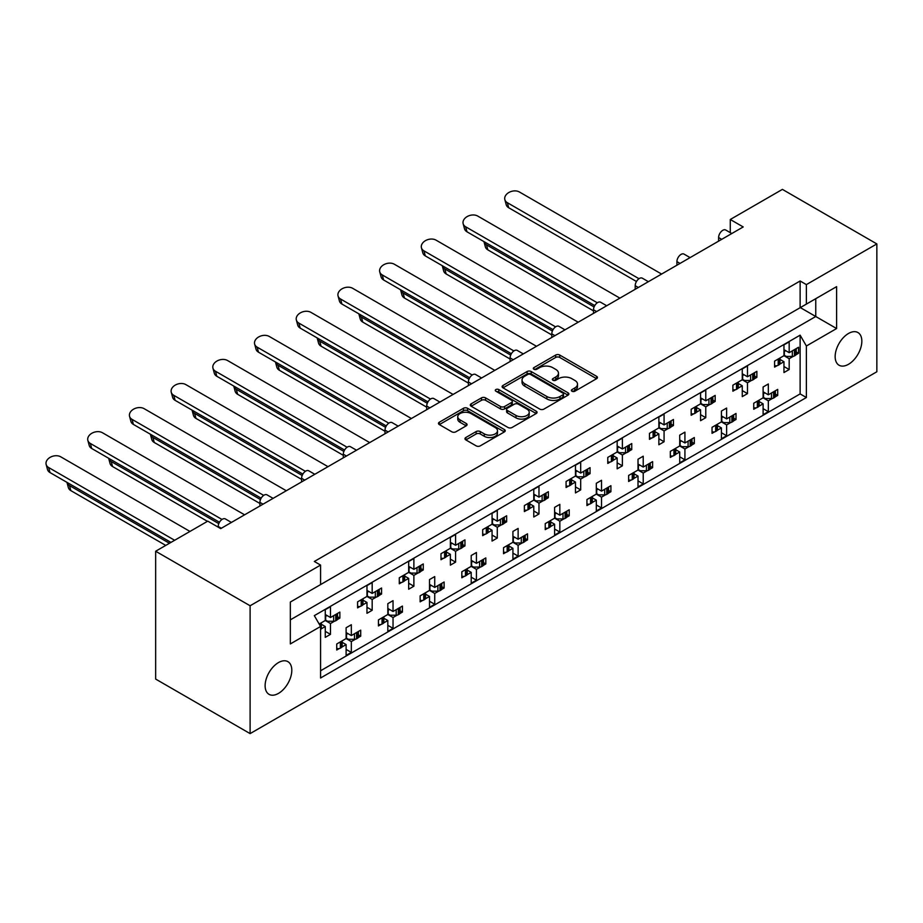 <?xml version="1.0" encoding="UTF-8"?>
<svg xmlns="http://www.w3.org/2000/svg" width="923" height="923" viewBox="0 0 923 923"><rect width="100%" height="100%" fill="white"/><g stroke="black" fill="none" stroke-linecap="round" stroke-linejoin="round"><path stroke-width="1.38" d="M571.983 391.237A2.031 1.165 0 0 0 574.844 391.237L596.593 378.684A2.896 1.673 0 0 0 597.435 377.495A2.896 1.673 0 0 0 596.593 376.319L559.753 355.055A2.896 1.673 0 0 0 555.658 355.055L533.921 367.608A2.031 1.165 0 0 0 533.321 368.427A2.031 1.165 0 0 0 533.921 369.258A2.031 1.165 0 0 0 536.782 369.258L539.597 367.631A9.265 5.342 0 0 1 552.692 367.631L555.761 369.408A9.265 5.342 0 0 1 558.473 373.192A9.265 5.342 0 0 1 555.761 376.965L552.946 378.592A2.031 1.165 0 0 0 552.358 379.422A2.031 1.165 0 0 0 552.946 380.241A2.031 1.165 0 0 0 555.819 380.241L558.623 378.626A9.265 5.342 0 0 1 571.729 378.626L574.798 380.391A9.265 5.342 0 0 1 577.51 384.176A9.265 5.342 0 0 1 574.798 387.96L571.983 389.587A2.031 1.165 0 0 0 571.383 390.406A2.031 1.165 0 0 0 571.983 391.237L571.983 389.587M278.458 662.587A18.875 10.891 -60 0 1 287.895 661.653A18.875 10.891 -60 0 1 290.791 676.778A18.875 10.891 -60 0 1 278.458 693.404A18.875 10.891 -60 0 1 269.031 694.338A18.875 10.891 -60 0 1 266.136 679.213A18.875 10.891 -60 0 1 278.458 662.587M848.491 333.48A18.875 10.891 -60 0 1 857.929 332.545A18.875 10.891 -60 0 1 860.824 347.671A18.875 10.891 -60 0 1 848.491 364.297A18.875 10.891 -60 0 1 839.053 365.231A18.875 10.891 -60 0 1 836.169 350.105A18.875 10.891 -60 0 1 848.491 333.48M465.815 437.525A2.896 1.673 0 0 0 464.973 438.702A2.896 1.673 0 0 0 465.815 439.89L476.153 445.855A2.896 1.673 0 0 0 480.248 445.855L504.396 431.906A2.896 1.673 0 0 0 505.239 430.729A2.896 1.673 0 0 0 504.396 429.553L467.557 408.278A2.896 1.673 0 0 0 463.461 408.278L439.313 422.226A2.896 1.673 0 0 0 438.46 423.403A2.896 1.673 0 0 0 439.313 424.58L451.797 431.791A2.896 1.673 0 0 0 455.893 431.791L466.23 425.826A2.896 1.673 0 0 0 467.073 424.638A2.896 1.673 0 0 0 466.23 423.461L460.035 419.884A7.742 4.465 0 0 1 457.762 416.723A7.742 4.465 0 0 1 462.55 412.593A7.742 4.465 0 0 1 470.984 413.562L495.236 427.568A7.742 4.465 0 0 1 497.497 430.729A7.742 4.465 0 0 1 492.72 434.86A7.742 4.465 0 0 1 484.287 433.891L480.248 431.56A2.896 1.673 0 0 0 476.153 431.56L465.815 437.525L465.815 439.89M250.11 605.765L250.11 733.612L876.85 371.761L876.85 243.926L806.379 284.607L800.126 280.996L314.328 561.472L320.581 565.084L250.11 605.765L155.652 551.239L207.779 521.149L220.712 528.614L743.2 226.943L730.278 219.489L730.278 232.654M876.85 243.926L782.404 189.388L730.278 219.489M539.793 409.108A2.896 1.673 0 0 0 543.889 409.108L568.037 395.159A2.896 1.673 0 0 0 568.891 393.983A2.896 1.673 0 0 0 568.037 392.806L531.21 371.531A2.896 1.673 0 0 0 527.114 371.531L502.966 385.479A2.896 1.673 0 0 0 502.112 386.656A2.896 1.673 0 0 0 502.966 387.833L539.793 409.108M496.712 391.675A2.031 1.165 0 0 1 498.766 391.963L536.182 413.562L512.069 427.476A2.896 1.673 0 0 1 507.973 427.476L471.134 406.212L471.134 403.847A2.896 1.673 0 0 0 470.292 405.024A2.896 1.673 0 0 0 471.134 406.212M471.134 403.847L481.471 397.882A2.896 1.673 0 0 1 485.567 397.882L500.508 406.512A2.896 1.673 0 0 0 504.593 406.512L511.457 402.543A2.896 1.673 0 0 0 512.3 401.367A2.896 1.673 0 0 0 511.457 400.19L495.905 391.202A2.031 1.165 0 0 1 495.305 390.383A2.031 1.165 0 0 1 496.562 389.298A2.031 1.165 0 0 1 498.766 389.552L536.217 411.173A2.896 1.673 0 0 1 537.059 412.35A2.896 1.673 0 0 1 536.217 413.539L536.217 411.173M314.328 588.193L836.607 286.649L836.607 328.542L806.379 345.998L806.379 397.525L320.581 677.99L320.581 626.475L290.341 643.931L290.341 602.038L320.581 584.582L320.581 565.084M800.126 280.996L800.126 307.717M806.379 284.607L806.379 304.105M775.378 394.075L777.708 395.413L775.216 396.855M759.156 401.551L763.113 403.836L758.994 406.224M756.225 407.816L753.733 409.258L753.733 403.236L763.113 397.825L768.328 400.836L768.328 411.67L763.113 414.669L763.113 403.836M772.447 398.448L768.328 400.836M777.708 395.413L777.708 389.391L768.328 394.813L763.113 391.802M733.681 418.142L736.012 419.492L733.52 420.934M717.448 425.63L721.417 427.914L717.286 430.303M714.529 431.895L712.037 433.337L712.037 427.314L721.417 421.892L726.632 424.903L726.632 435.737L721.417 438.748L721.417 427.914M730.751 422.526L726.632 424.903M736.012 419.492L736.012 413.469L726.632 418.892L721.417 415.881M691.985 442.221L694.315 443.559L691.812 445.001M679.72 439.948L684.924 442.959L694.315 437.548L694.315 443.559M684.924 442.959L684.924 432.126L679.72 435.137L679.72 445.971L670.329 451.393L670.329 457.404L672.821 455.974M675.751 449.709L679.72 451.993L675.59 454.37M679.72 445.971L684.924 448.982L684.924 459.816L679.72 462.827L679.72 451.993M689.054 446.605L684.924 448.982M650.277 466.3L652.607 467.638L650.115 469.08M638.012 464.027L643.227 467.038L652.607 461.615L652.607 467.638M643.227 467.038L643.227 456.204L638.012 459.216L638.012 470.049L628.632 475.46L628.632 481.483L631.124 480.041M634.055 473.776L638.012 476.06L633.893 478.449M638.012 470.049L643.227 473.061L643.227 483.894L638.012 486.906L638.012 476.06M647.358 470.672L643.227 473.061M608.58 490.367L610.911 491.717L608.419 493.159M596.316 488.105L601.531 491.117L610.911 485.694L610.911 491.717M601.531 491.117L601.531 480.283L596.316 483.283L596.316 494.117L586.936 499.539L586.936 505.562L589.428 504.12M592.358 497.855L596.316 500.139L592.197 502.527M596.316 494.117L601.531 497.128L601.531 507.962L596.316 510.973L596.316 500.139M605.65 494.751L601.531 497.128M566.884 514.446L569.214 515.784L566.722 517.226M554.619 512.173L559.834 515.184L569.214 509.773L569.214 515.784M559.834 515.184L559.834 504.35L554.619 507.362L554.619 518.195L545.239 523.618L545.239 529.629L547.731 528.198M550.65 521.933L554.619 524.218L550.489 526.595M554.619 518.195L559.834 521.207L559.834 532.04L554.619 535.052L554.619 524.218M563.953 518.83L559.834 521.207M525.187 538.524L527.518 539.863L525.014 541.305M512.923 536.251L518.126 539.263L527.518 533.84L527.518 539.863M518.126 539.263L518.126 528.429L512.923 531.44L512.923 542.274L503.531 547.685L503.531 553.708L506.023 552.266M508.954 546.001L512.923 548.297L508.792 550.673M512.923 542.274L518.126 545.285L518.126 556.119L512.923 559.13L512.923 548.297M522.256 542.897L518.126 545.285M483.479 562.592L485.81 563.941L483.317 565.384M471.215 560.33L476.43 563.342L485.81 557.919L485.81 563.941M476.43 563.342L476.43 552.508L471.215 555.508L471.215 566.353L461.835 571.764L461.835 577.786L464.327 576.344M467.257 570.079L471.215 572.364L467.096 574.752M471.215 566.353L476.43 569.353L476.43 580.186L471.215 583.198L471.215 572.364M480.56 566.976L476.43 569.353M441.782 586.67L444.113 588.02L441.621 589.451M429.518 584.409L434.733 587.409L444.113 581.998L444.113 588.02M434.733 587.409L434.733 576.575L429.518 579.586L429.518 590.42L420.138 595.843L420.138 601.854L422.63 600.423M425.561 594.158L429.518 596.443L425.388 598.819M429.518 590.42L434.733 593.431L434.733 604.265L429.518 607.276L429.518 596.443M438.852 591.055L434.733 593.431M400.086 610.749L402.416 612.087L399.924 613.53M387.822 608.476L393.036 611.488L402.416 606.076L402.416 612.087M393.036 611.488L393.036 600.654L387.822 603.665L387.822 614.499L378.442 619.91L378.442 625.932L380.934 624.49M383.853 618.225L387.822 620.521L383.691 622.898M387.822 614.499L393.036 617.51L393.036 628.344L387.822 631.355L387.822 620.521M397.155 615.122L393.036 617.51M358.389 634.816L360.708 636.166L358.216 637.608M346.113 632.555L351.328 635.566L360.708 630.144L360.708 636.166M351.328 635.566L351.328 624.733L346.113 627.744L346.113 638.578L336.733 643.989L336.733 650.011L339.226 648.569M342.156 642.304L346.113 644.589L341.995 646.977M346.113 638.578L351.328 641.577L351.328 652.411L346.113 655.422L346.113 644.589M355.459 639.201L351.328 641.577M218.209 527.16L218.209 526.445A5.896 3.404 -60 0 1 222.374 519.222A5.896 3.404 -60 0 1 225.327 518.922L231.396 522.43M259.905 505.977L259.905 502.366A5.896 3.404 -60 0 1 264.07 495.143A5.896 3.404 -60 0 1 267.024 494.855L273.104 498.362M301.602 481.898L301.602 478.287A5.896 3.404 -60 0 1 305.778 471.065A5.896 3.404 -60 0 1 308.72 470.776L314.801 474.284M343.31 457.831L343.31 454.22A5.896 3.404 -60 0 1 347.475 446.997A5.896 3.404 -60 0 1 350.428 446.697L356.497 450.205M385.006 433.752L385.006 430.141A5.896 3.404 -60 0 1 389.171 422.919A5.896 3.404 -60 0 1 392.125 422.63L398.194 426.138M426.703 409.674L426.703 406.062A5.896 3.404 -60 0 1 430.868 398.84A5.896 3.404 -60 0 1 433.822 398.551L439.902 402.059M468.399 385.606L468.399 381.995A5.896 3.404 -60 0 1 472.576 374.773A5.896 3.404 -60 0 1 475.518 374.473L481.598 377.98M510.107 361.528L510.107 357.916A5.896 3.404 -60 0 1 514.273 350.694A5.896 3.404 -60 0 1 517.226 350.405L523.295 353.913M551.804 337.449L551.804 333.838A5.896 3.404 -60 0 1 555.969 326.615A5.896 3.404 -60 0 1 558.923 326.327L564.991 329.834M593.501 313.382L593.501 309.77A5.896 3.404 -60 0 1 597.677 302.548A5.896 3.404 -60 0 1 600.619 302.248L606.699 305.755M635.197 289.303L635.197 285.692A5.896 3.404 -60 0 1 639.374 278.469A5.896 3.404 -60 0 1 642.316 278.181L648.396 281.688M676.905 265.224L676.905 261.613A5.896 3.404 -60 0 1 681.07 254.39A5.896 3.404 -60 0 1 684.024 254.102L690.092 257.609M718.602 241.157L718.602 237.546A5.896 3.404 -60 0 1 722.767 230.323A5.896 3.404 -60 0 1 725.72 230.023L731.801 233.531M796.226 351.94L798.557 353.278L796.064 354.72M780.004 359.428L783.962 361.712L779.843 364.089M777.074 365.681L774.582 367.123L774.582 361.112L783.962 355.69L789.177 358.701L789.177 369.535L783.962 372.546L783.962 361.712M793.307 356.324L789.177 358.701M798.557 353.278L798.557 347.267L789.177 352.678L783.962 349.667M754.529 376.007L756.86 377.357L754.368 378.799M738.308 383.495L742.265 385.779L738.135 388.168M735.377 389.76L732.885 391.202L732.885 385.179L742.265 379.768L747.48 382.78L747.48 393.613L742.265 396.613L742.265 385.779M751.599 380.391L747.48 382.78M756.86 377.357L756.86 371.334L747.48 376.757L742.265 373.746M712.833 400.086L715.163 401.436L712.671 402.878M700.569 397.825L705.772 400.836L715.163 395.413L715.163 401.436M705.772 400.836L705.772 390.002L700.569 393.002L700.569 403.836L691.177 409.258L691.177 415.281L693.681 413.839M696.6 407.574L700.569 409.858L696.438 412.235M700.569 403.836L705.772 406.847L705.772 417.681L700.569 420.692L700.569 409.858M709.902 404.47L705.772 406.847M671.125 424.165L673.455 425.503L670.963 426.945M658.86 421.892L664.075 424.903L673.455 419.492L673.455 425.503M664.075 424.903L664.075 414.069L658.86 417.081L658.86 427.914L649.48 433.337L649.48 439.348L651.973 437.906M654.903 431.652L658.86 433.937L654.742 436.314M658.86 427.914L664.075 430.926L664.075 441.759L658.86 444.771L658.86 433.937M668.206 428.549L664.075 430.926M629.428 448.243L631.759 449.582L629.267 451.024M617.164 445.971L622.379 448.982L631.759 443.559L631.759 449.582M622.379 448.982L622.379 438.148L617.164 441.159L617.164 451.993L607.784 457.404L607.784 463.427L610.276 461.985M613.207 455.72L617.164 458.004L613.045 460.392M617.164 451.993L622.379 455.004L622.379 465.838L617.164 468.838L617.164 458.004M626.498 452.616L622.379 455.004M587.732 472.311L590.062 473.661L587.57 475.103M575.467 470.049L580.682 473.061L590.062 467.638L590.062 473.661M580.682 473.061L580.682 462.227L575.467 465.227L575.467 476.06L566.087 481.483L566.087 487.506L568.58 486.063M571.51 479.798L575.467 482.083L571.337 484.471M575.467 476.06L580.682 479.072L580.682 489.905L575.467 492.917L575.467 482.083M584.801 476.695L580.682 479.072M546.035 496.389L548.366 497.728L545.874 499.17M533.771 494.117L538.974 497.128L548.366 491.717L548.366 497.728M538.974 497.128L538.974 486.294L533.771 489.305L533.771 500.139L524.379 505.562L524.379 511.573L526.883 510.142M529.802 503.877L533.771 506.162L529.64 508.538M533.771 500.139L538.974 503.15L538.974 513.984L533.771 516.995L533.771 506.162M543.105 500.774L538.974 503.15M504.327 520.468L506.658 521.807L504.166 523.249M492.063 518.195L497.278 521.207L506.658 515.784L506.658 521.807M497.278 521.207L497.278 510.373L492.063 513.384L492.063 524.218L482.683 529.629L482.683 535.652L485.175 534.209M488.105 527.944L492.063 530.229L487.944 532.617M492.063 524.218L497.278 527.229L497.278 538.063L492.063 541.063L492.063 530.229M501.408 524.841L497.278 527.229M462.631 544.535L464.961 545.885L462.469 547.327M450.366 542.274L455.581 545.285L464.961 539.863L464.961 545.885M455.581 545.285L455.581 534.452L450.366 537.451L450.366 548.285L440.986 553.708L440.986 559.73L443.478 558.288M446.409 552.023L450.366 554.308L446.247 556.696M450.366 548.285L455.581 551.296L455.581 562.13L450.366 565.141L450.366 554.308M459.7 548.92L455.581 551.296M420.934 568.614L423.265 569.952L420.773 571.395M408.67 566.341L413.885 569.353L423.265 563.941L423.265 569.952M413.885 569.353L413.885 558.519L408.67 561.53L408.67 572.364L399.29 577.786L399.29 583.798L401.782 582.367M404.712 576.102L408.67 578.386L404.539 580.763M408.67 572.364L413.885 575.375L413.885 586.209L408.67 589.22L408.67 578.386M418.004 572.998L413.885 575.375M379.238 592.693L381.568 594.031L379.065 595.473M366.973 590.42L372.177 593.431L381.568 588.009L381.568 594.031M372.177 593.431L372.177 582.598L366.973 585.609L366.973 596.443L357.582 601.854L357.582 607.876L360.085 606.434M363.004 600.169L366.973 602.454L362.843 604.842M366.973 596.443L372.177 599.454L372.177 610.288L366.973 613.299L366.973 602.454M376.307 597.066L372.177 599.454M337.53 616.76L339.86 618.11L337.368 619.552M325.265 614.499L330.48 617.51L339.86 612.087L339.86 618.11M330.48 617.51L330.48 606.676L325.265 609.676L325.265 620.51L319.173 624.04M321.308 624.248L325.265 626.532L321.146 628.921M325.265 620.51L330.48 623.521L330.48 634.355L325.265 637.366L325.265 626.532M334.611 621.144L330.48 623.521M155.652 551.239L155.652 679.074L250.11 733.612M806.379 345.998L800.126 335.164L314.328 615.641L320.581 626.475M800.126 335.164L800.126 393.913L320.581 670.767M789.177 352.678L789.177 341.845L783.962 344.856L783.962 355.69M768.328 394.813L768.328 383.98L763.113 386.991L763.113 397.825M747.48 376.757L747.48 365.923L742.265 368.935L742.265 379.768M726.632 418.892L726.632 408.058L721.417 411.058L721.417 421.892M800.126 393.913L806.379 397.525M783.962 366.523L789.177 369.535M763.113 408.658L768.328 411.67M742.265 390.602L747.48 393.613M700.569 414.669L705.772 417.681M658.86 438.748L664.075 441.759M617.164 462.827L622.379 465.838M575.467 486.894L580.682 489.905M533.771 510.973L538.974 513.984M492.063 535.052L497.278 538.063M450.366 559.119L455.581 562.13M408.67 583.198L413.885 586.209M366.973 607.276L372.177 610.288M325.265 631.355L330.48 634.355M721.417 432.725L726.632 435.737M679.72 456.804L684.924 459.816M638.012 480.883L643.227 483.894M596.316 504.962L601.531 507.962M554.619 529.029L559.834 532.04M512.923 553.108L518.126 556.119M471.215 577.187L476.43 580.186M429.518 601.254L434.733 604.265M387.822 625.332L393.036 628.344M346.113 649.411L351.328 652.411M800.333 307.601L815.759 316.508L815.759 298.694L836.607 286.649M290.341 619.852L815.759 316.508L836.607 328.542M572.791 391.525L574.798 390.36A9.265 5.342 0 0 0 577.51 386.587L577.51 384.176M558.473 373.192L558.473 375.592A9.265 5.342 0 0 1 555.761 379.376L553.754 380.53M596.558 378.707L559.753 357.455A2.896 1.673 0 0 0 555.658 357.455L534.729 369.546M568.003 395.182L531.21 373.942A2.896 1.673 0 0 0 527.114 373.942L503 387.856L502.966 385.479M562.926 394.813A2.031 1.165 0 0 0 563.515 393.983A2.031 1.165 0 0 0 562.926 393.152L530.587 374.484A2.031 1.165 0 0 0 527.725 374.484L524.76 376.203A9.265 5.342 0 0 0 522.049 379.976A9.265 5.342 0 0 0 524.76 383.76L546.854 396.521A9.265 5.342 0 0 0 559.961 396.521L562.926 394.813L562.926 397.213A2.031 1.165 0 0 0 563.515 396.394L563.515 393.983M522.049 379.976L522.049 382.387A9.265 5.342 0 0 0 524.76 386.172L524.76 383.76M562.926 397.213L559.961 398.932A9.265 5.342 0 0 1 546.854 398.932L524.76 386.172M471.18 406.235L481.471 400.294L481.471 397.882M512.3 401.367L512.3 403.778A2.896 1.673 0 0 1 511.457 404.955L504.593 408.912A2.896 1.673 0 0 1 500.508 408.912L485.567 400.294A2.896 1.673 0 0 0 481.471 400.294M516.003 415.454A7.742 4.465 0 0 0 524.449 416.423A7.742 4.465 0 0 0 529.225 412.293A7.742 4.465 0 0 0 526.952 409.131L518.414 404.205A2.896 1.673 0 0 0 514.319 404.205L507.465 408.162A2.896 1.673 0 0 0 506.612 409.339A2.896 1.673 0 0 0 507.465 410.527L516.003 415.454L516.003 417.865A7.742 4.465 0 0 0 524.449 418.834A7.742 4.465 0 0 0 529.225 414.704L529.225 412.293M506.612 409.339L506.612 411.75A2.896 1.673 0 0 0 507.465 412.927L507.465 410.527M516.003 417.865L507.465 412.927M497.497 430.729L497.497 433.141A7.742 4.465 0 0 1 492.72 437.271A7.742 4.465 0 0 1 484.287 436.302L480.248 433.96A2.896 1.673 0 0 0 476.153 433.96L465.85 439.913M457.762 416.723L457.762 419.134A7.742 4.465 0 0 0 460.035 422.296L460.035 419.884M466.184 425.849L460.035 422.296M504.35 431.929L467.557 410.689A2.896 1.673 0 0 0 463.461 410.689L439.348 424.603M661.595 274.062L519.43 191.996A8.849 6.253 -15 0 0 509.254 192.284A8.849 6.253 -15 0 0 504.846 199.633A8.849 6.253 -15 0 0 507.35 202.702L638.993 278.711M507.35 202.702L508.7 207.744A8.849 6.253 165 0 1 506.196 204.675L504.846 199.633M793.307 350.302A2.954 1.708 0 0 0 794.415 349.898L795.361 349.344A2.954 1.708 0 0 0 796.064 348.709M794.415 349.898L794.415 355.909L795.361 355.367L795.361 349.344M777.074 359.67A2.954 1.708 0 0 0 778.193 359.266L778.193 365.277L779.139 364.735L779.139 358.712A2.954 1.708 0 0 0 779.843 358.066M778.193 359.266L779.139 358.712M794.415 355.909A2.954 1.708 180 0 1 792.338 356.416L786.258 356.416L783.962 355.09M780.004 357.974L780.004 363.535A2.954 1.708 180 0 1 779.139 364.735M778.193 365.277A2.954 1.708 180 0 1 774.582 365.531M796.226 348.606L796.226 354.167A2.954 1.708 180 0 1 795.361 355.367M785.738 350.694L783.962 351.686M508.7 207.744L636.466 281.503M483.952 241.607A8.849 6.253 -15 0 0 483.998 241.768A8.849 6.253 -15 0 0 486.502 244.837L594.089 306.955M486.502 244.837L487.852 249.868A8.849 6.253 165 0 1 485.348 246.799L483.998 241.768M772.447 392.437A2.954 1.708 0 0 0 773.566 392.021L774.512 391.479A2.954 1.708 0 0 0 775.216 390.833M773.566 392.021L773.566 398.044L774.512 397.501L774.512 391.479M756.225 401.805A2.954 1.708 0 0 0 757.345 401.39L757.345 407.412L758.291 406.87L758.291 400.847A2.954 1.708 0 0 0 758.994 400.201M757.345 401.39L758.291 400.847M773.566 398.044A2.954 1.708 180 0 1 771.49 398.54L765.409 398.54L763.113 397.225M759.156 400.109L759.156 405.659A2.954 1.708 180 0 1 758.291 406.87M757.345 407.412A2.954 1.708 180 0 1 753.733 407.666M775.378 390.741L775.378 396.29A2.954 1.708 180 0 1 774.512 397.501M764.89 392.829L763.113 393.821M487.852 249.868L593.501 310.866M619.898 298.141L477.733 216.063A8.849 6.253 -15 0 0 467.557 216.363A8.849 6.253 -15 0 0 463.15 223.712A8.849 6.253 -15 0 0 465.654 226.781L597.296 302.779M465.654 226.781L466.992 231.811A8.849 6.253 165 0 1 464.5 228.742L463.15 223.712M751.599 374.369A2.954 1.708 0 0 0 752.718 373.965L753.664 373.423A2.954 1.708 0 0 0 754.368 372.777M752.718 373.965L752.718 379.988L753.664 379.445L753.664 373.423M735.377 383.737A2.954 1.708 0 0 0 736.496 383.333L736.496 389.356L737.442 388.814L737.442 382.791A2.954 1.708 0 0 0 738.135 382.145M736.496 383.333L737.442 382.791M752.718 379.988A2.954 1.708 180 0 1 750.63 380.484L744.561 380.484L742.265 379.168M738.308 382.053L738.308 387.602A2.954 1.708 180 0 1 737.442 388.814M736.496 389.356A2.954 1.708 180 0 1 732.885 389.61M754.529 372.684L754.529 378.234A2.954 1.708 180 0 1 753.664 379.445M744.042 374.773L742.265 375.765M466.992 231.811L594.77 305.582M578.19 322.219L436.037 240.142A8.849 6.253 -15 0 0 425.861 240.43A8.849 6.253 -15 0 0 421.442 247.791A8.849 6.253 -15 0 0 423.945 250.86L555.588 326.857M423.945 250.86L425.295 255.89A8.849 6.253 165 0 1 422.792 252.821L421.442 247.791M709.902 398.448A2.954 1.708 0 0 0 711.022 398.044L711.968 397.501A2.954 1.708 0 0 0 712.671 396.855M711.022 398.044L711.022 404.066L711.968 403.513L711.968 397.501M693.681 407.816A2.954 1.708 0 0 0 694.788 407.412L694.788 413.435L695.734 412.881L695.734 406.87A2.954 1.708 0 0 0 696.438 406.224M694.788 407.412L695.734 406.87M711.022 404.066A2.954 1.708 180 0 1 708.933 404.562L702.853 404.562L700.569 403.236M696.6 406.132L696.6 411.681A2.954 1.708 180 0 1 695.734 412.881M694.788 413.435A2.954 1.708 180 0 1 691.177 413.689M712.833 396.763L712.833 402.313A2.954 1.708 180 0 1 711.968 403.513M702.334 398.84L700.569 399.844M425.295 255.89L553.062 329.661M536.494 346.287L394.329 264.22A8.849 6.253 -15 0 0 384.164 264.509A8.849 6.253 -15 0 0 379.745 271.858A8.849 6.253 -15 0 0 382.249 274.927L513.892 350.936M382.249 274.927L383.599 279.969A8.849 6.253 165 0 1 381.095 276.9L379.745 271.858M668.206 422.526A2.954 1.708 0 0 0 669.325 422.123L670.271 421.569A2.954 1.708 0 0 0 670.963 420.934M669.325 422.123L669.325 428.134L670.271 427.591L670.271 421.569M651.973 431.895A2.954 1.708 0 0 0 653.092 431.491L653.092 437.502L654.038 436.96L654.038 430.937A2.954 1.708 0 0 0 654.742 430.291M653.092 431.491L654.038 430.937M669.325 428.134A2.954 1.708 180 0 1 667.237 428.641L661.156 428.641L658.86 427.314M654.903 430.199L654.903 435.76A2.954 1.708 180 0 1 654.038 436.96M653.092 437.502A2.954 1.708 180 0 1 649.48 437.756M671.125 420.83L671.125 426.391A2.954 1.708 180 0 1 670.271 427.591M660.637 422.919L658.86 423.911M383.599 279.969L511.365 353.728M494.797 370.365L352.632 288.288A8.849 6.253 -15 0 0 342.456 288.587A8.849 6.253 -15 0 0 338.049 295.937A8.849 6.253 -15 0 0 340.552 299.006L472.195 375.003M340.552 299.006L341.902 304.036A8.849 6.253 165 0 1 339.399 300.967L338.049 295.937M626.498 446.605A2.954 1.708 0 0 0 627.617 446.19L628.563 445.647A2.954 1.708 0 0 0 629.267 445.001M627.617 446.19L627.617 452.212L628.563 451.67L628.563 445.647M610.276 455.962A2.954 1.708 0 0 0 611.395 455.558L611.395 461.581L612.341 461.039L612.341 455.016A2.954 1.708 0 0 0 613.045 454.37M611.395 455.558L612.341 455.016M627.617 452.212A2.954 1.708 180 0 1 625.54 452.708L619.46 452.708L617.164 451.393M613.207 454.278L613.207 459.827A2.954 1.708 180 0 1 612.341 461.039M611.395 461.581A2.954 1.708 180 0 1 607.784 461.835M629.428 444.909L629.428 450.459A2.954 1.708 180 0 1 628.563 451.67M618.941 446.997L617.164 447.99M341.902 304.036L469.669 377.807M453.089 394.444L310.936 312.366A8.849 6.253 -15 0 0 300.76 312.655A8.849 6.253 -15 0 0 296.352 320.016A8.849 6.253 -15 0 0 298.844 323.085L430.499 399.082M298.844 323.085L300.194 328.115A8.849 6.253 165 0 1 297.702 325.046L296.352 320.016M584.801 470.672A2.954 1.708 0 0 0 585.92 470.269L586.866 469.726A2.954 1.708 0 0 0 587.57 469.08M585.92 470.269L585.92 476.291L586.866 475.737L586.866 469.726M568.58 480.041A2.954 1.708 0 0 0 569.699 479.637L569.699 485.66L570.645 485.106L570.645 479.095A2.954 1.708 0 0 0 571.337 478.449M569.699 479.637L570.645 479.095M585.92 476.291A2.954 1.708 180 0 1 583.832 476.787L577.763 476.787L575.467 475.46M571.51 478.356L571.51 483.906A2.954 1.708 180 0 1 570.645 485.106M569.699 485.66A2.954 1.708 180 0 1 566.087 485.913M587.732 468.988L587.732 474.537A2.954 1.708 180 0 1 586.866 475.737M577.244 471.065L575.467 472.068M300.194 328.115L427.972 401.886M411.393 418.511L269.239 336.445A8.849 6.253 -15 0 0 259.063 336.733A8.849 6.253 -15 0 0 254.644 344.083A8.849 6.253 -15 0 0 257.148 347.152L388.791 423.161M257.148 347.152L258.498 352.194A8.849 6.253 165 0 1 255.994 349.125L254.644 344.083M543.105 494.751A2.954 1.708 0 0 0 544.224 494.347L545.17 493.793A2.954 1.708 0 0 0 545.874 493.159M544.224 494.347L544.224 500.37L545.17 499.816L545.17 493.793M526.883 504.12A2.954 1.708 0 0 0 527.991 503.716L527.991 509.727L528.937 509.184L528.937 503.162A2.954 1.708 0 0 0 529.64 502.527M527.991 503.716L528.937 503.162M544.224 500.37A2.954 1.708 180 0 1 542.136 500.866L536.055 500.866L533.771 499.539M529.802 502.424L529.802 507.985A2.954 1.708 180 0 1 528.937 509.184M527.991 509.727A2.954 1.708 180 0 1 524.379 509.981M546.035 493.055L546.035 498.616A2.954 1.708 180 0 1 545.17 499.816M535.536 495.143L533.771 496.136M258.498 352.194L386.264 425.953M369.696 442.59L227.531 360.512A8.849 6.253 -15 0 0 217.367 360.812A8.849 6.253 -15 0 0 212.948 368.162A8.849 6.253 -15 0 0 215.451 371.231L347.094 447.228M215.451 371.231L216.801 376.261A8.849 6.253 165 0 1 214.298 373.192L212.948 368.162M501.408 518.83A2.954 1.708 0 0 0 502.527 518.426L503.473 517.872A2.954 1.708 0 0 0 504.166 517.226M502.527 518.426L502.527 524.437L503.473 523.895L503.473 517.872M485.175 528.198A2.954 1.708 0 0 0 486.294 527.783L486.294 533.806L487.24 533.263L487.24 527.241A2.954 1.708 0 0 0 487.944 526.595M486.294 527.783L487.24 527.241M502.527 524.437A2.954 1.708 180 0 1 500.439 524.933L494.359 524.933L492.063 523.618M488.105 526.502L488.105 532.052A2.954 1.708 180 0 1 487.24 533.263M486.294 533.806A2.954 1.708 180 0 1 482.683 534.059M504.327 517.134L504.327 522.683A2.954 1.708 180 0 1 503.473 523.895M493.84 519.222L492.063 520.214M216.801 376.261L344.567 450.032M328 466.669L185.835 384.591A8.849 6.253 -15 0 0 175.658 384.879A8.849 6.253 -15 0 0 171.251 392.24A8.849 6.253 -15 0 0 173.755 395.309L305.398 471.307M173.755 395.309L175.105 400.34A8.849 6.253 165 0 1 172.601 397.271L171.251 392.24M459.7 542.897A2.954 1.708 0 0 0 460.819 542.493L461.765 541.951A2.954 1.708 0 0 0 462.469 541.305M460.819 542.493L460.819 548.516L461.765 547.962L461.765 541.951M443.478 552.266A2.954 1.708 0 0 0 444.598 551.862L444.598 557.884L445.544 557.33L445.544 551.319A2.954 1.708 0 0 0 446.247 550.673M444.598 551.862L445.544 551.319M460.819 548.516A2.954 1.708 180 0 1 458.743 549.012L452.662 549.012L450.366 547.685M446.409 550.581L446.409 556.131A2.954 1.708 180 0 1 445.544 557.33M444.598 557.884A2.954 1.708 180 0 1 440.986 558.138M462.631 541.213L462.631 546.762A2.954 1.708 180 0 1 461.765 547.962M452.143 543.289L450.366 544.293M175.105 400.34L302.871 474.11M442.255 265.686A8.849 6.253 -15 0 0 442.29 265.847A8.849 6.253 -15 0 0 444.794 268.916L552.392 331.034M444.794 268.916L446.144 273.946A8.849 6.253 165 0 1 443.64 270.877L442.29 265.847M730.751 416.504A2.954 1.708 0 0 0 731.87 416.1L732.816 415.558A2.954 1.708 0 0 0 733.52 414.912M731.87 416.1L731.87 422.123L732.816 421.569L732.816 415.558M714.529 425.872A2.954 1.708 0 0 0 715.648 425.468L715.648 431.491L716.594 430.937L716.594 424.926A2.954 1.708 0 0 0 717.286 424.28M715.648 425.468L716.594 424.926M731.87 422.123A2.954 1.708 180 0 1 729.781 422.619L723.713 422.619L721.417 421.292M717.448 424.188L717.448 429.737A2.954 1.708 180 0 1 716.594 430.937M715.648 431.491A2.954 1.708 180 0 1 712.037 431.745M733.681 414.819L733.681 420.369A2.954 1.708 180 0 1 732.816 421.569M723.182 416.896L721.417 417.9M446.144 273.946L551.804 334.945M400.559 289.753A8.849 6.253 -15 0 0 400.594 289.914A8.849 6.253 -15 0 0 403.097 292.983L510.696 355.101M403.097 292.983L404.447 298.025A8.849 6.253 165 0 1 401.943 294.956L400.594 289.914M689.054 440.583A2.954 1.708 0 0 0 690.173 440.179L691.119 439.625A2.954 1.708 0 0 0 691.812 438.99M690.173 440.179L690.173 446.201L691.119 445.647L691.119 439.625M672.821 449.951A2.954 1.708 0 0 0 673.94 449.547L673.94 455.558L674.886 455.016L674.886 448.993A2.954 1.708 0 0 0 675.59 448.359M673.94 449.547L674.886 448.993M690.173 446.201A2.954 1.708 180 0 1 688.085 446.697L682.005 446.697L679.72 445.371M675.751 448.255L675.751 453.816A2.954 1.708 180 0 1 674.886 455.016M673.94 455.558A2.954 1.708 180 0 1 670.329 455.812M691.985 438.887L691.985 444.448A2.954 1.708 180 0 1 691.119 445.647M681.486 440.975L679.72 441.967M404.447 298.025L510.107 359.024M358.851 313.832A8.849 6.253 -15 0 0 358.897 313.993A8.849 6.253 -15 0 0 361.401 317.062L468.988 379.18M361.401 317.062L362.751 322.092A8.849 6.253 165 0 1 360.247 319.023L358.897 313.993M647.358 464.661A2.954 1.708 0 0 0 648.465 464.257L649.411 463.704A2.954 1.708 0 0 0 650.115 463.058M648.465 464.257L648.465 470.269L649.411 469.726L649.411 463.704M631.124 474.03A2.954 1.708 0 0 0 632.243 473.614L632.243 479.637L633.19 479.095L633.19 473.072A2.954 1.708 0 0 0 633.893 472.426M632.243 473.614L633.19 473.072M648.465 470.269A2.954 1.708 180 0 1 646.388 470.765L640.308 470.765L638.012 469.449M634.055 472.334L634.055 477.883A2.954 1.708 180 0 1 633.19 479.095M632.243 479.637A2.954 1.708 180 0 1 628.632 479.891M650.277 462.965L650.277 468.515A2.954 1.708 180 0 1 649.411 469.726M639.789 465.054L638.012 466.046M362.751 322.092L468.399 383.091M317.154 337.91A8.849 6.253 -15 0 0 317.2 338.072A8.849 6.253 -15 0 0 319.704 341.141L427.291 403.259M319.704 341.141L321.054 346.171A8.849 6.253 165 0 1 318.55 343.102L317.2 338.072M605.65 488.729A2.954 1.708 0 0 0 606.769 488.325L607.715 487.782A2.954 1.708 0 0 0 608.419 487.136M606.769 488.325L606.769 494.347L607.715 493.805L607.715 487.782M589.428 498.097A2.954 1.708 0 0 0 590.547 497.693L590.547 503.716L591.493 503.162L591.493 497.151A2.954 1.708 0 0 0 592.197 496.505M590.547 497.693L591.493 497.151M606.769 494.347A2.954 1.708 180 0 1 604.68 494.843L598.612 494.843L596.316 493.517M592.358 496.412L592.358 501.962A2.954 1.708 180 0 1 591.493 503.162M590.547 503.716A2.954 1.708 180 0 1 586.936 503.97M608.58 487.044L608.58 492.594A2.954 1.708 180 0 1 607.715 493.805M598.092 489.121L596.316 490.125M321.054 346.171L426.703 407.17M275.458 361.978A8.849 6.253 -15 0 0 275.492 362.139A8.849 6.253 -15 0 0 277.996 365.208L385.595 427.326M277.996 365.208L279.346 370.25A8.849 6.253 165 0 1 276.842 367.181L275.492 362.139M563.953 512.807A2.954 1.708 0 0 0 565.072 512.403L566.018 511.861A2.954 1.708 0 0 0 566.722 511.215M565.072 512.403L565.072 518.426L566.018 517.872L566.018 511.861M547.731 522.176A2.954 1.708 0 0 0 548.85 521.772L548.85 527.794L549.796 527.241L549.796 521.218A2.954 1.708 0 0 0 550.489 520.584M548.85 521.772L549.796 521.218M565.072 518.426A2.954 1.708 180 0 1 562.984 518.922L556.915 518.922L554.619 517.595M550.65 520.48L550.65 526.041A2.954 1.708 180 0 1 549.796 527.241M548.85 527.794A2.954 1.708 180 0 1 545.239 528.037M566.884 511.111L566.884 516.672A2.954 1.708 180 0 1 566.018 517.872M556.384 513.2L554.619 514.192M279.346 370.25L385.006 431.249M233.761 386.056A8.849 6.253 -15 0 0 233.796 386.218A8.849 6.253 -15 0 0 236.3 389.287L343.898 451.405M236.3 389.287L237.649 394.317A8.849 6.253 165 0 1 235.146 391.248L233.796 386.218M522.256 536.886A2.954 1.708 0 0 0 523.376 536.482L524.322 535.928A2.954 1.708 0 0 0 525.014 535.282M523.376 536.482L523.376 542.493L524.322 541.951L524.322 535.928M506.023 546.254A2.954 1.708 0 0 0 507.142 545.851L507.142 551.862L508.088 551.319L508.088 545.297A2.954 1.708 0 0 0 508.792 544.651M507.142 545.851L508.088 545.297M523.376 542.493A2.954 1.708 180 0 1 521.287 542.989L515.207 542.989L512.923 541.674M508.954 544.558L508.954 550.108A2.954 1.708 180 0 1 508.088 551.319M507.142 551.862A2.954 1.708 180 0 1 503.531 552.116M525.187 535.19L525.187 540.751A2.954 1.708 180 0 1 524.322 541.951M514.688 537.278L512.923 538.271M237.649 394.317L343.31 455.316M192.053 410.135A8.849 6.253 -15 0 0 192.099 410.297A8.849 6.253 -15 0 0 194.603 413.366L302.19 475.483M194.603 413.366L195.953 418.396A8.849 6.253 165 0 1 193.449 415.327L192.099 410.297M480.56 560.953A2.954 1.708 0 0 0 481.668 560.549L482.614 560.007A2.954 1.708 0 0 0 483.317 559.361M481.668 560.549L481.668 566.572L482.614 566.03L482.614 560.007M464.327 570.322A2.954 1.708 0 0 0 465.446 569.918L465.446 575.94L466.392 575.398L466.392 569.376A2.954 1.708 0 0 0 467.096 568.73M465.446 569.918L466.392 569.376M481.668 566.572A2.954 1.708 180 0 1 479.591 567.068L473.511 567.068L471.215 565.741M467.257 568.637L467.257 574.187A2.954 1.708 180 0 1 466.392 575.398M465.446 575.94A2.954 1.708 180 0 1 461.835 576.194M483.479 559.269L483.479 564.818A2.954 1.708 180 0 1 482.614 566.03M472.991 561.357L471.215 562.349M195.953 418.396L301.602 479.395M286.292 490.736L144.138 408.67A8.849 6.253 -15 0 0 133.962 408.958A8.849 6.253 -15 0 0 129.555 416.308A8.849 6.253 -15 0 0 132.047 419.377L263.69 495.386M132.047 419.377L133.397 424.418A8.849 6.253 165 0 1 130.893 421.35L129.555 416.308M418.004 566.976A2.954 1.708 0 0 0 419.123 566.572L420.069 566.018A2.954 1.708 0 0 0 420.773 565.384M419.123 566.572L419.123 572.595L420.069 572.041L420.069 566.018M401.782 576.344A2.954 1.708 0 0 0 402.901 575.94L402.901 581.963L403.847 581.409L403.847 575.387A2.954 1.708 0 0 0 404.539 574.752M402.901 575.94L403.847 575.387M419.123 572.595A2.954 1.708 180 0 1 417.034 573.091L410.966 573.091L408.67 571.764M404.712 574.648L404.712 580.209A2.954 1.708 180 0 1 403.847 581.409M402.901 581.963A2.954 1.708 180 0 1 399.29 582.205M420.934 565.28L420.934 570.841A2.954 1.708 180 0 1 420.069 572.041M410.435 567.368L408.67 568.36M133.397 424.418L261.174 498.178M244.595 514.815L102.441 432.737A8.849 6.253 -15 0 0 92.265 433.037A8.849 6.253 -15 0 0 87.847 440.386A8.849 6.253 -15 0 0 90.35 443.455L221.993 519.453M90.35 443.455L91.7 448.486A8.849 6.253 165 0 1 89.196 445.417L87.847 440.386M376.307 591.055A2.954 1.708 0 0 0 377.426 590.651L378.372 590.097A2.954 1.708 0 0 0 379.065 589.451M377.426 590.651L377.426 596.662L378.372 596.12L378.372 590.097M360.085 600.423A2.954 1.708 0 0 0 361.193 600.019L361.193 606.03L362.139 605.488L362.139 599.465A2.954 1.708 0 0 0 362.843 598.819M361.193 600.019L362.139 599.465M377.426 596.662A2.954 1.708 180 0 1 375.338 597.158L369.258 597.158L366.973 595.843M363.004 598.727L363.004 604.277A2.954 1.708 180 0 1 362.139 605.488M361.193 606.03A2.954 1.708 180 0 1 357.582 606.284M379.238 589.359L379.238 594.92A2.954 1.708 180 0 1 378.372 596.12M368.739 591.447L366.973 592.439M91.7 448.486L219.466 522.256M189.965 531.429L60.733 456.816A8.849 6.253 -15 0 0 50.569 457.104A8.849 6.253 -15 0 0 46.15 464.465A8.849 6.253 -15 0 0 48.654 467.534L174.655 540.278M48.654 467.534L50.004 472.564A8.849 6.253 165 0 1 47.5 469.495L46.15 464.465M334.611 615.122A2.954 1.708 0 0 0 335.718 614.718L336.676 614.176A2.954 1.708 0 0 0 337.368 613.53M335.718 614.718L335.718 620.741L336.676 620.198L336.676 614.176M319.266 624.202A2.954 1.708 0 0 0 319.496 624.086L320.443 623.544A2.954 1.708 0 0 0 321.146 622.898M335.718 620.741A2.954 1.708 180 0 1 333.641 621.237L327.561 621.237L325.265 619.91M321.308 622.806L321.308 628.355A2.954 1.708 180 0 1 320.581 629.474M337.53 613.437L337.53 618.987A2.954 1.708 180 0 1 336.676 620.198M327.042 615.526L325.265 616.518M50.004 472.564L170.963 542.401M150.357 434.202A8.849 6.253 -15 0 0 150.403 434.364A8.849 6.253 -15 0 0 152.906 437.433L260.494 499.551M152.906 437.433L154.245 442.475A8.849 6.253 165 0 1 151.753 439.406L150.403 434.364M438.852 585.032A2.954 1.708 0 0 0 439.971 584.628L440.917 584.086A2.954 1.708 0 0 0 441.621 583.44M439.971 584.628L439.971 590.651L440.917 590.097L440.917 584.086M422.63 594.4A2.954 1.708 0 0 0 423.749 593.997L423.749 600.019L424.695 599.465L424.695 593.454A2.954 1.708 0 0 0 425.388 592.808M423.749 593.997L424.695 593.454M439.971 590.651A2.954 1.708 180 0 1 437.883 591.147L431.814 591.147L429.518 589.82M425.561 592.704L425.561 598.266A2.954 1.708 180 0 1 424.695 599.465M423.749 600.019A2.954 1.708 180 0 1 420.138 600.262M441.782 583.336L441.782 588.897A2.954 1.708 180 0 1 440.917 590.097M431.295 585.424L429.518 586.417M154.245 442.475L259.905 503.473M108.66 458.281A8.849 6.253 -15 0 0 108.695 458.443A8.849 6.253 -15 0 0 111.198 461.512L218.797 523.629M111.198 461.512L112.548 466.542A8.849 6.253 165 0 1 110.045 463.473L108.695 458.443M397.155 609.111A2.954 1.708 0 0 0 398.274 608.707L399.221 608.153A2.954 1.708 0 0 0 399.924 607.507M398.274 608.707L398.274 614.718L399.221 614.176L399.221 608.153M380.934 618.479A2.954 1.708 0 0 0 382.041 618.075L382.041 624.086L382.999 623.544L382.999 617.522A2.954 1.708 0 0 0 383.691 616.876M382.041 618.075L382.999 617.522M398.274 614.718A2.954 1.708 180 0 1 396.186 615.214L390.117 615.214L387.822 613.899M383.853 616.783L383.853 622.344A2.954 1.708 180 0 1 382.999 623.544M382.041 624.086A2.954 1.708 180 0 1 378.442 624.34M400.086 607.415L400.086 612.976A2.954 1.708 180 0 1 399.221 614.176M389.587 609.503L387.822 610.495M112.548 466.542L207.444 521.333M66.964 482.36A8.849 6.253 -15 0 0 66.998 482.521A8.849 6.253 -15 0 0 69.502 485.59L169.44 543.278M69.502 485.59L70.852 490.621A8.849 6.253 165 0 1 68.348 487.552L66.998 482.521M355.459 633.178A2.954 1.708 0 0 0 356.578 632.774L357.524 632.232A2.954 1.708 0 0 0 358.216 631.586M356.578 632.774L356.578 638.797L357.524 638.255L357.524 632.232M339.226 642.546A2.954 1.708 0 0 0 340.345 642.143L340.345 648.165L341.291 647.623L341.291 641.6A2.954 1.708 0 0 0 341.995 640.954M340.345 642.143L341.291 641.6M356.578 638.797A2.954 1.708 180 0 1 354.49 639.293L348.409 639.293L346.113 637.966M342.156 640.862L342.156 646.412A2.954 1.708 180 0 1 341.291 647.623M340.345 648.165A2.954 1.708 180 0 1 336.733 648.419M358.389 631.494L358.389 637.043A2.954 1.708 180 0 1 357.524 638.255M347.89 633.582L346.113 634.574M70.852 490.621L165.748 545.412M721.728 239.345L718.602 237.546M680.032 263.424L676.905 261.613M638.324 287.491L635.197 285.692M596.627 311.57L593.501 309.77M554.931 335.649L551.804 333.838M513.234 359.728L510.107 357.916M471.526 383.795L468.399 381.995M429.83 407.874L426.703 406.062M388.133 431.952L385.006 430.141M346.437 456.02L343.31 454.22M304.728 480.098L301.602 478.287M263.032 504.177L259.905 502.366M221.335 528.244L218.209 526.445M574.798 390.36L574.798 387.96M552.946 380.241L552.946 378.592M555.761 379.376L555.761 376.965M533.921 369.258L533.921 367.608M555.658 357.455L555.658 355.055M559.753 357.455L559.753 355.055M596.593 378.684L596.593 376.319M527.114 373.942L527.114 371.531M531.21 373.942L531.21 371.531M568.037 395.159L568.037 392.806M546.854 398.932L546.854 396.521M559.961 398.932L559.961 396.521M485.567 400.294L485.567 397.882M500.508 408.912L500.508 406.512M504.593 408.912L504.593 406.512M511.457 404.955L511.457 402.543M498.766 391.963L498.766 389.552M476.153 433.96L476.153 431.56M480.248 433.96L480.248 431.56M484.287 436.302L484.287 433.891M466.23 425.826L466.23 423.461M439.313 424.58L439.313 422.226M463.461 410.689L463.461 408.278M467.557 410.689L467.557 408.278M504.396 431.906L504.396 429.553M784.354 351.49L784.354 355.309M792.338 356.416L792.338 350.855M763.506 393.625L763.506 397.444M771.49 398.54L771.49 392.99M742.657 375.569L742.657 379.388M750.63 380.484L750.63 374.934M700.949 399.647L700.949 403.466M708.933 404.562L708.933 399.013M659.253 423.715L659.253 427.534M667.237 428.641L667.237 423.08M617.556 447.793L617.556 451.612M625.54 452.708L625.54 447.159M575.848 471.872L575.848 475.691M583.832 476.787L583.832 471.238M534.152 495.939L534.152 499.758M542.136 500.866L542.136 495.305M492.455 520.018L492.455 523.837M500.439 524.933L500.439 519.384M450.759 544.097L450.759 547.916M458.743 549.012L458.743 543.462M721.798 417.704L721.798 421.523M729.781 422.619L729.781 417.069M680.101 441.771L680.101 445.59M688.085 446.697L688.085 441.136M638.404 465.85L638.404 469.669M646.388 470.765L646.388 465.215M596.708 489.928L596.708 493.747M604.68 494.843L604.68 489.294M555 513.996L555 517.815M562.984 518.922L562.984 513.361M513.303 538.074L513.303 541.893M521.287 542.989L521.287 537.44M471.607 562.153L471.607 565.972M479.591 567.068L479.591 561.519M409.051 568.164L409.051 571.983M417.034 573.091L417.034 567.53M367.354 592.243L367.354 596.062M375.338 597.158L375.338 591.608M320.443 626.244L320.443 623.544M325.657 616.322L325.657 620.141M333.641 621.237L333.641 615.687M429.91 586.232L429.91 590.039M437.883 591.147L437.883 585.586M388.202 610.299L388.202 614.118M396.186 615.214L396.186 609.665M346.506 634.378L346.506 638.197M354.49 639.293L354.49 633.743"/></g></svg>
